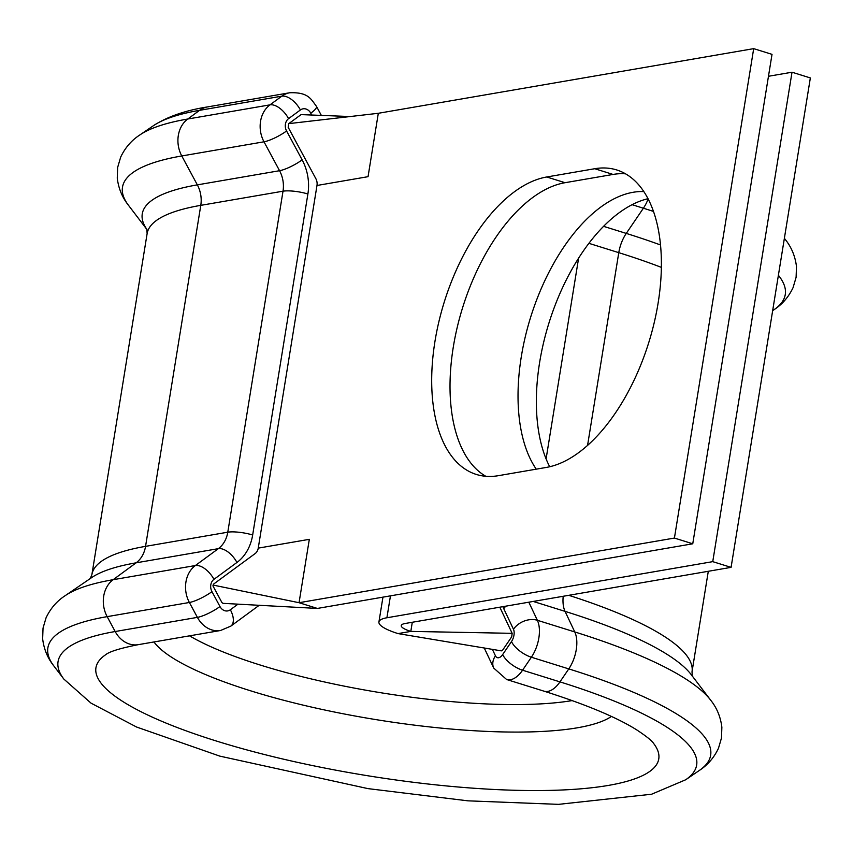 <?xml version="1.0" encoding="UTF-8"?>
<svg xmlns="http://www.w3.org/2000/svg" width="853" height="853" viewBox="0 0 853 853"><rect width="100%" height="100%" fill="white"/><g stroke="black" fill="none" stroke-linecap="round" stroke-linejoin="round"><path stroke-width="1.28" d="M434.955 341.424A155.15 81.963 -72.7 0 0 476.337 474.449A155.15 81.963 -72.7 0 0 498.344 475.686L546.357 467.423A155.15 81.963 -72.7 0 0 654.187 322.775A155.15 81.963 -72.7 0 0 616.751 169.96A155.15 81.963 -72.7 0 0 594.733 168.723L546.73 176.987A155.15 81.963 -72.7 0 0 434.955 341.424M625.601 173.831A155.15 81.963 -72.7 0 0 613.072 174.438L565.059 182.702A155.15 81.963 -72.7 0 0 453.284 347.139A155.15 81.963 -72.7 0 0 485.815 476.294M549.705 466.74A155.15 81.963 107.3 0 1 553.597 309.308A155.15 81.963 107.3 0 1 648.045 198.696M536.249 469.161A155.15 81.963 107.3 0 1 533.765 307.784A155.15 81.963 107.3 0 1 633.065 192.298A155.15 81.963 107.3 0 1 643.866 191.584M731.085 567.362L405.25 623.479A22.615 5.011 9.2 0 0 401.251 625.58A22.615 5.011 9.2 0 0 410.815 631.401L398.042 633.598A45.23 10.023 9.2 0 1 378.924 621.965A45.23 10.023 9.2 0 1 386.91 617.764L712.745 561.647L731.085 567.362L810.35 77.943L792.021 72.217L712.745 561.647M768.468 76.28L792.021 72.217M499.815 607.187L512.163 633.331L410.815 631.401L412.287 622.264M398.042 633.598L501.308 650.86M501.639 650.839L500.636 650.274L501.639 650.839L502.801 649.901L511.715 636.796M512.163 633.331L511.704 636.775M212.898 585.798L221.652 602.047A2.719 2.228 80.2 0 0 223.561 603.38L317.38 608.434L299.051 602.708L674.424 538.062L753.689 48.642L772.018 54.357L692.753 543.787L317.38 608.434M213.708 585.201L299.051 602.708L309.319 539.331L258.246 548.127A9.042 7.41 -99.8 0 1 255.1 553.608L213.25 584.348M258.246 548.127L316.985 185.474L368.048 176.678L378.316 113.289L288.783 123.632L288.186 127.321L315.834 178.64A9.042 7.41 -99.8 0 1 316.985 185.474M350.167 116.541L301.717 114.633A2.719 2.228 80.2 0 0 300.533 115.006L288.783 123.632M674.424 538.062L692.753 543.787M753.689 48.642L378.316 113.289M563.204 596.279A27.136 14.341 -72.7 0 0 565.049 611.366L574.762 631.945A27.136 14.341 107.3 0 1 568.78 668.901L559.952 681.878L522.558 670.213A27.136 14.341 107.3 0 1 510.478 679.724A27.136 14.341 107.3 0 1 506.629 679.51L493.748 668.102A18.094 13.317 -25.3 0 1 495.444 655.808A9.042 4.777 -72.7 0 0 498.642 657.738A9.042 4.777 -72.7 0 0 502.662 654.56L511.48 641.584A9.042 4.777 -72.7 0 0 513.474 629.269L503.76 608.69A45.23 23.895 107.3 0 1 502.897 606.664M210.808 584.817A9.042 7.41 80.2 0 0 211.96 591.651A18.094 3.924 151.7 0 1 189.377 602.485A27.136 22.242 -99.8 0 1 185.933 582.002A27.136 22.242 -99.8 0 1 195.369 565.539L218.347 548.66A27.136 22.242 80.2 0 0 227.783 532.197L283.015 191.189A27.136 22.242 80.2 0 0 279.56 170.707L263.993 141.801A27.136 22.242 -99.8 0 1 260.549 121.318A27.136 22.242 -99.8 0 1 269.985 104.855L281.821 96.165A27.136 22.242 -99.8 0 1 289.775 92.753L207.546 106.913A27.136 22.242 80.2 0 0 199.602 110.325L187.767 119.015A27.136 22.242 80.2 0 0 178.32 135.478A27.136 22.242 80.2 0 0 181.774 155.96L263.993 141.801A18.094 3.924 151.7 0 0 286.576 130.967L302.143 159.863A45.23 37.074 -99.8 0 1 307.89 194.004L252.659 535.012A45.23 37.074 -99.8 0 1 236.942 562.458L213.954 579.336A9.042 7.41 80.2 0 0 210.808 584.817M311.771 115.038L310.78 113.204A9.042 7.41 80.2 0 0 300.405 109.962L288.57 118.642A9.042 7.41 80.2 0 0 285.424 124.133A9.042 7.41 80.2 0 0 286.576 130.967M528.817 602.197L537.358 620.28A27.136 14.341 107.3 0 1 531.376 657.226L568.78 668.901A335.709 74.371 9.2 0 1 699.289 770.483L685.705 779.759A323.458 71.663 9.2 0 0 559.952 681.878A27.136 14.341 107.3 0 1 547.882 691.388A27.136 14.341 107.3 0 1 544.033 691.175L506.629 679.51M685.705 779.759L651.596 794.228L558.512 804.358L467.934 800.839L367.974 788.62L219.839 756.131L136.619 727.044L91.036 703.16L63.804 679.031L53.846 665.948C47.64 658.207 43.908 649.176 42.65 638.854L43.034 628.107L46.062 617.796C50.519 608.402 56.906 601.024 65.233 595.639L91.612 577.63A311.921 69.104 9.2 0 1 136.128 562.82L113.14 579.699A27.136 22.242 80.2 0 0 103.703 596.162A27.136 22.242 80.2 0 0 107.158 616.644L189.377 602.485L197.395 617.369L115.176 631.529A27.136 22.242 80.2 0 0 138.325 644.655L220.554 630.495A27.136 22.242 -99.8 0 1 197.395 617.369A18.094 3.924 151.7 0 0 219.978 606.536A9.042 7.41 80.2 0 0 230.353 609.767L238.04 604.116M65.233 595.639A335.709 74.371 9.2 0 1 113.14 579.699L195.369 565.539A18.094 9.596 -126.3 0 1 213.954 579.336M146.951 229.553L128.462 205.264C122.256 197.523 118.524 188.481 117.266 178.16L117.65 167.412L120.689 157.091C125.146 147.708 131.543 140.318 139.871 134.934L153.455 125.668A323.447 71.663 9.2 0 1 199.602 110.325L281.821 96.165A18.094 9.596 53.7 0 1 300.405 109.962M139.871 134.934A335.698 74.371 9.2 0 1 187.767 119.015L269.985 104.855A18.094 9.596 53.7 0 1 288.57 118.642M653.579 743.379A285.073 63.154 9.2 0 1 653.697 743.539A285.073 63.154 9.2 0 1 608.434 785.41A285.073 63.154 9.2 0 1 258.256 752.943A285.073 63.154 9.2 0 1 105.601 654.773C109.259 651.628 120.166 648.259 138.325 644.655M611.409 716.445A237.678 52.662 9.2 0 1 577.396 727.79A237.678 52.662 9.2 0 1 335.346 712.212A237.678 52.662 9.2 0 1 153.956 641.968M386.91 617.764L390.461 595.842M492.384 649.346L495.444 655.808M128.462 205.264A335.709 74.371 9.2 0 1 181.774 155.96L197.342 184.866L279.56 170.707A18.094 3.924 151.7 0 0 302.143 159.863M146.929 229.478A311.921 69.104 9.2 0 1 197.342 184.866A27.136 22.242 -99.8 0 1 200.786 205.349L283.015 191.189A18.094 4.009 -170.8 0 1 307.89 194.004M146.823 229.169L147.121 233.615A303.977 67.344 9.2 0 1 200.786 205.349L145.554 546.357L227.783 532.197A18.094 4.009 -170.8 0 1 252.659 535.012M147.121 233.615L91.889 574.623A303.977 67.344 9.2 0 1 145.554 546.357A27.136 22.242 -99.8 0 1 136.128 562.82L218.347 548.66A18.094 9.596 -126.3 0 1 236.942 562.458M53.846 665.948A335.709 74.371 9.2 0 1 107.158 616.644L115.176 631.529A323.458 71.663 9.2 0 0 63.804 679.031M572.203 700.58A227.079 50.306 9.2 0 1 189.547 635.837M784.376 238.328A335.698 74.371 9.2 0 1 785.272 239.469L784.376 238.296M648.173 198.941A27.136 14.341 107.3 0 1 643.386 208.217A335.709 74.371 9.2 0 1 653.515 211.437M778.384 275.274A335.709 74.371 9.2 0 1 773.895 309.799C782.233 304.414 788.62 297.015 793.077 287.621L796.105 277.3L796.478 266.552C795.209 256.231 791.477 247.199 785.272 239.469M632.116 204.699L643.386 208.217L626.262 233.413A311.921 69.104 9.2 0 1 660.542 244.982M603.593 226.344L626.262 233.413A27.136 14.341 -72.7 0 0 618.777 252.659A303.977 67.344 9.2 0 1 661.384 267.384M588.911 243.34L618.777 252.659L587.568 445.362M568.77 595.319A303.977 67.344 9.2 0 1 692.018 671.823L708.299 571.286M533.21 601.44L565.049 611.366A311.921 69.104 9.2 0 1 691.325 674.766L710.677 700.174A335.709 74.371 9.2 0 0 574.762 631.945L537.358 620.28A18.094 13.317 154.7 0 0 513.474 629.269M578.601 258.171L546.091 458.903M511.48 641.584A18.094 7.656 -145.8 0 0 531.376 657.226L522.558 670.213A18.094 7.656 -145.8 0 1 502.662 654.56M211.96 591.651L219.978 606.536M613.072 174.438L594.733 168.723M565.059 182.702L546.73 176.987M289.775 92.753C308.445 92.092 310.897 99.065 316.495 106.39A18.094 3.924 151.7 0 1 310.78 113.204M259.301 605.214L230.843 626.113A18.094 9.596 -126.3 0 0 230.353 609.767M505.818 606.163A18.094 13.317 154.7 0 0 503.76 608.69M378.924 621.965L382.954 597.143M153.455 125.668C167.476 116.626 185.506 110.378 207.546 106.913M772.658 310.641L773.895 309.799M692.018 671.823L692.316 676.269M91.889 574.623L90.205 578.739M699.289 770.483C707.617 765.098 714.004 757.709 718.461 748.305L721.489 737.994L721.862 727.246C720.604 716.936 716.872 707.905 710.677 700.174M544.033 691.175C585.691 704.365 616.58 717.256 636.679 729.859C646.275 736.182 651.959 740.735 653.697 743.539M316.495 106.39L321.357 115.422M220.554 630.495L230.843 626.113M484.237 647.96L493.748 668.102"/></g></svg>
